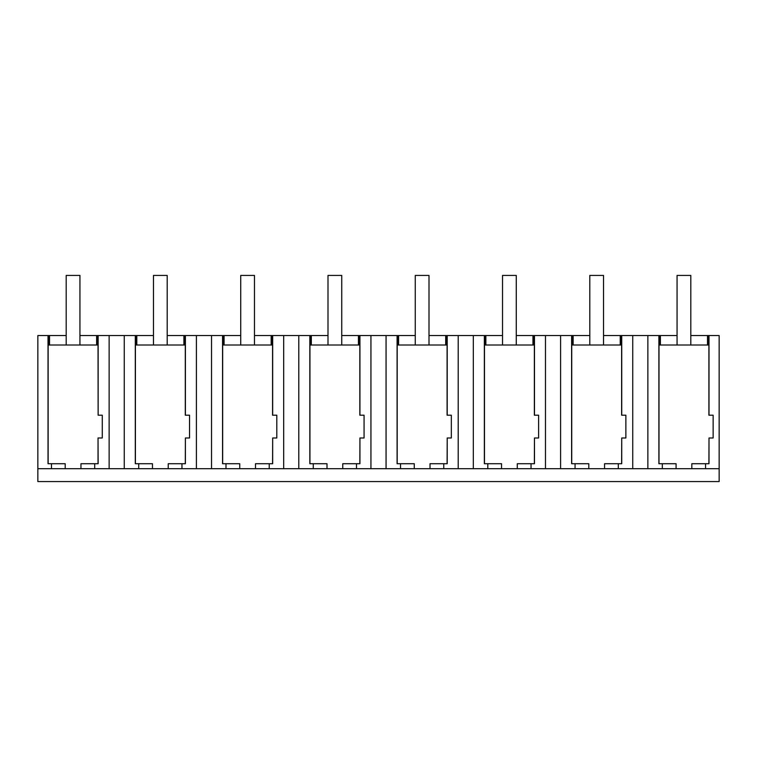 <?xml version="1.0" encoding="UTF-8"?>
<svg xmlns="http://www.w3.org/2000/svg" width="757" height="757" viewBox="0 0 757 757"><rect width="100%" height="100%" fill="white"/><g stroke="black" fill="none" stroke-linecap="round" stroke-linejoin="round"><path stroke-width="1.14" d="M51.467 463.719L48.022 463.719L48.022 335.55L37.85 335.55L37.85 468.687L51.467 468.687L51.467 463.719L65.206 463.719L65.206 468.687L109.14 468.687L109.14 335.55L153.463 335.55M51.467 468.687L65.206 468.687M48.022 335.55L48.505 335.55L48.505 345.003M109.14 335.55L98.136 335.55L98.136 415.205L98.031 345.003L48.136 345.003L48.136 463.719M37.85 468.687L37.85 481.575L719.15 481.575L719.15 335.55L708.524 335.55L708.524 345.003M719.15 468.687L109.14 468.687M80.961 468.687L80.961 463.719L98.136 463.719L98.031 437.991L98.031 463.719M658.997 463.719L658.997 345.003L708.902 345.003L708.902 415.205L713.141 415.205L713.141 437.991L709.006 437.991L709.006 463.719L705.571 463.719L705.571 468.687M135.399 463.719L135.399 345.003L185.295 345.003L185.295 415.205L189.534 415.205L189.534 437.991L185.399 437.991L185.399 463.719L181.964 463.719L181.964 468.687M222.662 463.719L222.662 345.003L272.567 345.003L272.567 415.205L276.807 415.205L276.807 437.991L272.671 437.991L272.671 463.719L269.237 463.719L269.237 468.687M309.935 463.719L309.935 345.003L359.83 345.003L359.83 415.205L364.07 415.205L364.07 437.991L359.935 437.991L359.935 463.719L356.5 463.719L356.5 468.687M397.198 463.719L397.198 345.003L447.094 345.003L447.094 415.205L451.333 415.205L451.333 437.991L447.207 437.991L447.207 463.719L443.763 463.719L443.763 468.687M484.471 463.719L484.471 345.003L534.366 345.003L534.366 415.205L538.606 415.205L538.606 437.991L534.47 437.991L534.47 463.719L531.036 463.719L531.036 468.687M571.734 463.719L571.734 345.003L621.629 345.003L621.629 415.205L625.869 415.205L625.869 437.991L621.734 437.991L621.734 463.719L618.299 463.719L618.299 468.687M48.505 335.55L49.11 335.55L49.11 345.003M603.537 335.55L677.061 335.55M690.81 335.55L707.502 335.55L707.502 345.003M708.524 335.55L707.502 335.55M49.11 335.55L66.19 335.55M79.939 335.55L96.631 335.55L96.631 345.003M98.136 335.55L96.631 335.55M167.202 335.55L183.904 335.55L183.904 345.003M196.404 468.687L196.404 335.55L183.904 335.55M196.404 335.55L240.726 335.55M254.475 335.55L271.167 335.55L271.167 345.003M283.676 468.687L283.676 335.55L271.167 335.55M283.676 335.55L327.999 335.55M341.738 335.55L358.43 335.55L358.43 345.003M370.939 468.687L370.939 335.55L358.43 335.55M370.939 335.55L415.262 335.55M429.001 335.55L445.703 335.55L445.703 345.003M458.212 468.687L458.212 335.55L445.703 335.55M458.212 335.55L502.525 335.55M516.274 335.55L532.966 335.55L532.966 345.003M545.475 468.687L545.475 335.55L532.966 335.55M545.475 335.55L589.798 335.55M94.701 468.687L94.701 463.719M98.136 415.205L102.271 415.205L102.271 437.991L98.136 437.991M97.653 335.55L97.653 345.003M49.527 335.55L49.527 345.003M97.057 335.55L97.057 345.003M707.927 335.55L707.927 345.003M709.006 335.55L709.006 415.205M660.397 335.55L660.397 345.003M659.972 335.55L659.972 345.003M676.077 468.687L676.077 463.719L662.328 463.719L662.328 468.687M691.822 468.687L691.822 463.719L705.571 463.719M709.006 437.991L708.902 463.719M658.893 335.55L658.893 463.719L662.328 463.719M659.375 335.55L659.375 345.003M647.86 468.687L647.86 335.55M185.399 335.55L185.399 415.205M184.926 335.55L184.926 345.003M185.399 437.991L185.295 463.719M168.224 468.687L168.224 463.719L181.964 463.719M124.262 468.687L124.262 335.55M138.73 468.687L138.73 463.719L152.469 463.719L152.469 468.687M135.295 335.55L135.295 463.719L138.73 463.719M135.777 335.55L135.777 345.003M136.374 335.55L136.374 345.003M136.799 335.55L136.799 345.003M184.32 335.55L184.32 345.003M272.671 335.55L272.671 415.205M272.189 335.55L272.189 345.003M272.671 437.991L272.567 463.719M255.488 468.687L255.488 463.719L269.237 463.719M211.525 468.687L211.525 335.55M225.993 468.687L225.993 463.719L239.742 463.719L239.742 468.687M222.558 335.55L222.558 463.719L225.993 463.719M223.041 335.55L223.041 345.003M223.637 335.55L223.637 345.003M224.063 335.55L224.063 345.003M271.593 335.55L271.593 345.003M359.935 335.55L359.935 415.205M359.452 335.55L359.452 345.003M359.935 437.991L359.83 463.719M342.76 468.687L342.76 463.719L356.5 463.719M298.788 468.687L298.788 335.55M313.266 468.687L313.266 463.719L327.005 463.719L327.005 468.687M309.831 335.55L309.831 463.719L313.266 463.719M310.304 335.55L310.304 345.003M310.909 335.55L310.909 345.003M311.326 335.55L311.326 345.003M358.856 335.55L358.856 345.003M447.207 335.55L447.207 415.205M446.725 335.55L446.725 345.003M447.207 437.991L447.094 463.719M430.023 468.687L430.023 463.719L443.763 463.719M386.061 468.687L386.061 335.55M400.529 468.687L400.529 463.719L414.268 463.719L414.268 468.687M397.094 335.55L397.094 463.719L400.529 463.719M397.576 335.55L397.576 345.003M398.173 335.55L398.173 345.003M398.598 335.55L398.598 345.003M446.119 335.55L446.119 345.003M534.47 335.55L534.47 415.205M533.988 335.55L533.988 345.003M534.47 437.991L534.366 463.719M517.286 468.687L517.286 463.719L531.036 463.719M473.324 468.687L473.324 335.55M487.801 468.687L487.801 463.719L501.541 463.719L501.541 468.687M484.357 335.55L484.357 463.719L487.801 463.719M484.84 335.55L484.84 345.003M485.436 335.55L485.436 345.003M485.862 335.55L485.862 345.003M533.392 335.55L533.392 345.003M632.738 468.687L632.738 335.55M621.734 335.55L621.734 415.205M621.26 335.55L621.26 345.003M621.734 437.991L621.629 463.719M604.559 468.687L604.559 463.719L618.299 463.719M560.596 468.687L560.596 335.55M575.065 468.687L575.065 463.719L588.804 463.719L588.804 468.687M571.63 335.55L571.63 463.719L575.065 463.719M572.112 335.55L572.112 345.003M572.708 335.55L572.708 345.003M573.134 335.55L573.134 345.003M620.238 335.55L620.238 345.003M620.655 335.55L620.655 345.003M79.939 345.003L79.939 275.425L66.19 275.425L66.19 345.003M167.202 345.003L167.202 275.425L153.463 275.425L153.463 345.003M254.475 345.003L254.475 275.425L240.726 275.425L240.726 345.003M341.738 345.003L341.738 275.425L327.999 275.425L327.999 345.003M429.001 345.003L429.001 275.425L415.262 275.425L415.262 345.003M516.274 345.003L516.274 275.425L502.525 275.425L502.525 345.003M603.537 345.003L603.537 275.425L589.798 275.425L589.798 345.003M690.81 345.003L690.81 275.425L677.061 275.425L677.061 345.003"/></g></svg>
